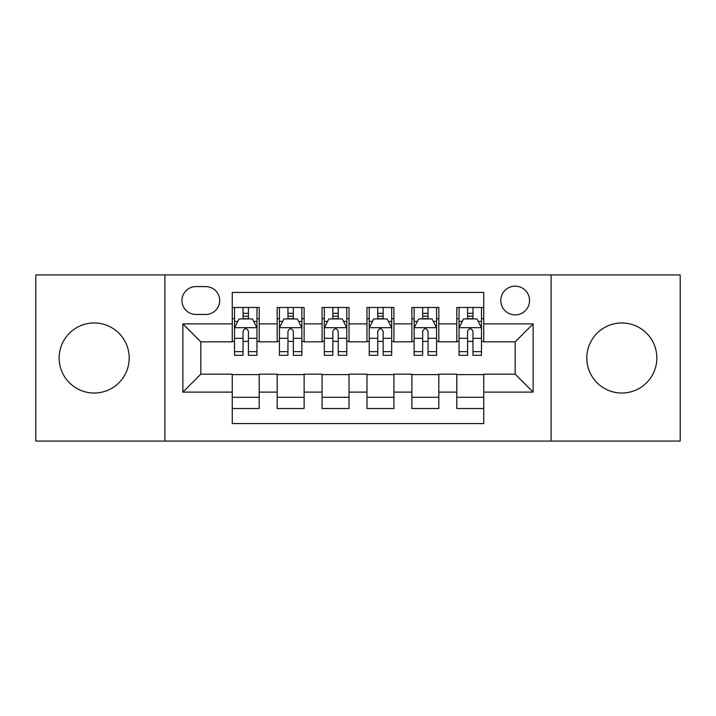 <?xml version="1.0" encoding="UTF-8"?>
<svg xmlns="http://www.w3.org/2000/svg" width="716" height="716" viewBox="0 0 716 716"><rect width="100%" height="100%" fill="white"/><g stroke="black" fill="none" stroke-linecap="round" stroke-linejoin="round"><path stroke-width="1.07" d="M621.819 322.97A35.03 35.03 0 0 0 586.798 358A35.03 35.03 0 0 0 621.819 393.03A35.03 35.03 0 0 0 656.849 358A35.03 35.03 0 0 0 621.819 322.97M94.181 322.97A35.03 35.03 0 0 0 59.151 358A35.03 35.03 0 0 0 94.181 393.03A35.03 35.03 0 0 0 129.202 358A35.03 35.03 0 0 0 94.181 322.97M515.171 286.149A14.374 14.374 0 0 0 500.797 300.523A14.374 14.374 0 0 0 515.171 314.888A14.374 14.374 0 0 0 529.545 300.523A14.374 14.374 0 0 0 515.171 286.149M551.096 441.074L680.2 441.074L680.2 274.926L551.096 274.926L551.096 441.074L164.904 441.074L164.904 274.926L35.8 274.926L35.8 441.074L164.904 441.074M483.739 307.477L456.79 307.477L456.79 323.874L438.827 323.874L438.827 341.836L456.79 341.836L456.79 323.874M438.827 323.874L438.827 307.477L411.888 307.477L411.888 323.874L393.925 323.874L393.925 341.836L411.888 341.836L411.888 323.874M393.925 323.874L393.925 307.477L366.977 307.477L366.977 323.874L349.023 323.874L349.023 341.836L366.977 341.836L366.977 323.874M349.023 323.874L349.023 307.477L322.075 307.477L322.075 323.874L304.112 323.874L304.112 341.836L322.075 341.836L322.075 323.874M304.112 323.874L304.112 307.477L277.173 307.477L277.173 341.836L259.21 341.836L259.21 307.477L232.261 307.477M232.261 408.523L259.21 408.523L259.21 374.164L277.173 374.164L277.173 408.523L304.112 408.523L304.112 374.164L322.075 374.164L322.075 392.126L304.112 392.126M322.075 392.126L322.075 408.523L349.023 408.523L349.023 374.164L366.977 374.164L366.977 392.126L349.023 392.126M366.977 392.126L366.977 408.523L393.925 408.523L393.925 374.164L411.888 374.164L411.888 392.126L393.925 392.126M411.888 392.126L411.888 408.523L438.827 408.523L438.827 374.164L456.79 374.164L456.79 392.126L438.827 392.126M195.889 314.44L205.769 314.44A13.917 13.917 0 0 0 219.687 300.523A13.917 13.917 0 0 0 205.769 286.597L195.889 286.597A13.917 13.917 0 0 0 181.971 300.523A13.917 13.917 0 0 0 195.889 314.44M551.096 274.926L164.904 274.926M483.739 323.874L483.739 292.441L232.261 292.441L232.261 341.836L200.829 341.836L200.829 374.164L232.261 374.164L232.261 423.559L483.739 423.559L483.739 374.164L515.171 374.164L515.171 341.836L483.739 341.836L483.739 323.874L533.134 323.874L533.134 392.126L483.739 392.126M232.261 392.126L182.866 392.126L182.866 323.874L232.261 323.874M456.79 392.126L456.79 408.523L483.739 408.523M232.261 318.71L234.508 318.71M243.037 318.71L248.425 318.71M256.963 318.71L259.21 318.71M232.261 341.389L234.508 341.389M243.037 341.389L248.425 341.389M256.963 341.389L259.21 341.389M232.261 374.611L259.21 374.611M232.261 397.291L259.21 397.291M277.173 341.389L279.419 341.389M287.948 341.389L293.336 341.389M301.866 341.389L304.112 341.389M277.173 318.71L279.419 318.71M287.948 318.71L293.336 318.71M301.866 318.71L304.112 318.71M277.173 374.611L304.112 374.611M277.173 397.291L304.112 397.291M322.075 374.611L349.023 374.611M322.075 397.291L349.023 397.291M322.075 318.71L324.321 318.71M332.851 318.71L338.238 318.71M346.777 318.71L349.023 318.71M322.075 341.389L324.321 341.389M332.851 341.389L338.238 341.389M346.777 341.389L349.023 341.389M366.977 374.611L393.925 374.611M366.977 397.291L393.925 397.291M366.977 318.71L369.223 318.71M377.762 318.71L383.15 318.71M391.679 318.71L393.925 318.71M366.977 341.389L369.223 341.389M377.762 341.389L383.15 341.389M391.679 341.389L393.925 341.389M411.888 374.611L438.827 374.611M411.888 397.291L438.827 397.291M411.888 318.71L414.134 318.71M422.664 318.71L428.052 318.71M436.581 318.71L438.827 318.71M411.888 341.389L414.134 341.389M422.664 341.389L428.052 341.389M436.581 341.389L438.827 341.389M456.79 374.611L483.739 374.611M456.79 397.291L483.739 397.291M456.79 318.71L459.037 318.71M467.575 318.71L472.963 318.71M481.492 318.71L483.739 318.71M456.79 341.389L459.037 341.389M467.575 341.389L472.963 341.389M481.492 341.389L483.739 341.389M200.829 341.836L182.866 323.874M200.829 374.164L182.866 392.126M533.134 323.874L515.171 341.836M533.134 392.126L515.171 374.164M248.425 313.322L243.037 313.322M256.963 351.645L248.425 351.645L248.425 355.306L256.963 355.306L256.963 327.91L252.471 318.933L239.001 318.933L234.508 327.91L234.508 355.306L243.037 355.306L243.037 351.645L234.508 351.645M234.508 327.91L234.508 307.477M256.963 327.91L256.963 307.477M243.037 318.933L243.037 307.477M248.425 307.477L248.425 318.933M248.425 351.645L248.425 331.284C246.635 327.821 244.836 327.821 243.037 331.284L243.037 351.645M293.336 313.322L287.948 313.322M301.866 351.645L293.336 351.645L293.336 355.306L301.866 355.306L301.866 327.91L297.373 318.933L283.903 318.933L279.419 327.91L279.419 355.306L287.948 355.306L287.948 351.645L279.419 351.645M279.419 327.91L279.419 307.477M301.866 327.91L301.866 307.477M287.948 318.933L287.948 307.477M293.336 307.477L293.336 318.933M293.336 351.645L293.336 331.284C291.537 327.821 289.747 327.821 287.948 331.284L287.948 351.645M338.238 313.322L332.851 313.322M346.777 351.645L338.238 351.645L338.238 355.306L346.777 355.306L346.777 327.91L342.284 318.933L328.814 318.933L324.321 327.91L324.321 355.306L332.851 355.306L332.851 351.645L324.321 351.645M324.321 327.91L324.321 307.477M346.777 327.91L346.777 307.477M332.851 318.933L332.851 307.477M338.238 307.477L338.238 318.933M338.238 351.645L338.238 331.284C336.448 327.821 334.649 327.821 332.851 331.284L332.851 351.645M383.15 313.322L377.762 313.322M391.679 351.645L383.15 351.645L383.15 355.306L391.679 355.306L391.679 327.91L387.186 318.933L373.716 318.933L369.223 327.91L369.223 355.306L377.762 355.306L377.762 351.645L369.223 351.645M369.223 327.91L369.223 307.477M391.679 327.91L391.679 307.477M377.762 318.933L377.762 307.477M383.15 307.477L383.15 318.933M383.15 351.645L383.15 331.284C381.351 327.821 379.561 327.821 377.762 331.284L377.762 351.645M428.052 313.322L422.664 313.322M436.581 351.645L428.052 351.645L428.052 355.306L436.581 355.306L436.581 327.91L432.097 318.933L418.627 318.933L414.134 327.91L414.134 355.306L422.664 355.306L422.664 351.645L414.134 351.645M414.134 327.91L414.134 307.477M436.581 327.91L436.581 307.477M422.664 318.933L422.664 307.477M428.052 307.477L428.052 318.933M428.052 351.645L428.052 331.284C426.262 327.821 424.463 327.821 422.664 331.284L422.664 351.645M472.963 313.322L467.575 313.322M481.492 351.645L472.963 351.645L472.963 355.306L481.492 355.306L481.492 327.91L476.999 318.933L463.529 318.933L459.037 327.91L459.037 355.306L467.575 355.306L467.575 351.645L459.037 351.645M459.037 327.91L459.037 307.477M481.492 327.91L481.492 307.477M467.575 318.933L467.575 307.477M472.963 307.477L472.963 318.933M472.963 351.645L472.963 331.284C471.164 327.821 469.365 327.821 467.575 331.284L467.575 351.645M277.173 392.126L259.21 392.126M277.173 323.874L259.21 323.874M256.847 327.686L234.624 327.686M234.508 321.403L237.766 321.403M253.706 321.403L256.963 321.403M243.037 338.319L234.508 338.319M256.963 338.319L248.425 338.319M248.425 316.177L243.037 316.177M301.758 327.686L279.526 327.686M279.419 321.403L282.668 321.403M298.617 321.403L301.866 321.403M287.948 338.319L279.419 338.319M301.866 338.319L293.336 338.319M293.336 316.177L287.948 316.177M346.66 327.686L324.429 327.686M324.321 321.403L327.579 321.403M343.519 321.403L346.777 321.403M332.851 338.319L324.321 338.319M346.777 338.319L338.238 338.319M338.238 316.177L332.851 316.177M391.571 327.686L369.34 327.686M369.223 321.403L372.481 321.403M388.421 321.403L391.679 321.403M377.762 338.319L369.223 338.319M391.679 338.319L383.15 338.319M383.15 316.177L377.762 316.177M436.474 327.686L414.242 327.686M414.134 321.403L417.383 321.403M433.332 321.403L436.581 321.403M422.664 338.319L414.134 338.319M436.581 338.319L428.052 338.319M428.052 316.177L422.664 316.177M481.376 327.686L459.153 327.686M459.037 321.403L462.294 321.403M478.234 321.403L481.492 321.403M467.575 338.319L459.037 338.319M481.492 338.319L472.963 338.319M472.963 316.177L467.575 316.177"/></g></svg>

